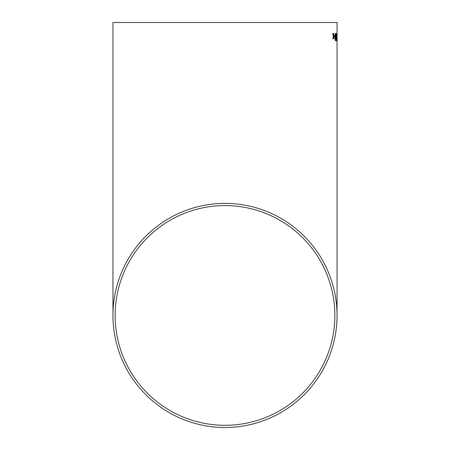 <?xml version="1.0" encoding="UTF-8"?>
<svg xmlns="http://www.w3.org/2000/svg" width="450" height="450" viewBox="0 0 450 450"><rect width="100%" height="100%" fill="white"/><g stroke="black" fill="none" stroke-linecap="round" stroke-linejoin="round"><path stroke-width="0.67" d="M337.05 315.45A112.05 112.05 0 0 0 225 203.394A112.05 112.05 0 0 0 112.95 315.45A112.05 112.05 0 0 0 225 427.5A112.05 112.05 0 0 0 337.05 315.45L337.05 40.044M337.05 38.087L337.05 40.027M337.05 22.5L112.95 22.5L337.05 22.5L337.05 38.239M333.478 37.012L334.041 38.818L333.591 36.287L334.018 33.497L333.45 35.663L333.067 33.497L332.769 33.502L333.332 36.388L332.893 38.818L333.478 37.012L333.157 38.818M334.131 35.775L334.142 36.63L334.755 36.63L334.744 35.775L334.131 35.775M335.391 40.809L335.734 37.097L335.317 33.396L334.907 37.097L335.391 40.809M336.465 38.88L336.229 40.044L336.077 38.942L335.998 35.629L336.184 34.155L336.454 35.454L336.184 33.396L335.947 38.925L336.234 40.809L336.336 38.717M336.769 40.804L336.746 33.39L336.769 40.804M336.938 35.769L337.033 36.624L336.938 35.769M225 425.301A109.856 109.856 0 0 0 334.856 315.45A109.856 109.856 0 0 0 225 205.594A109.856 109.856 0 0 0 115.144 315.45A109.856 109.856 0 0 0 225 425.301M334.856 22.5L115.144 22.5L334.856 22.5M337.022 37.384L337.022 34.155M337.005 36.624L337.005 35.769M336.746 40.804L336.904 37.097M336.876 37.097L336.718 33.39M336.746 34.155L336.769 40.044M336.077 38.942L336.229 40.044M336.049 38.942L336.268 37.766M336.24 37.766L336.251 36.911M335.998 35.629L336.201 37.007M335.976 35.629L336.184 34.155M336.431 35.454L336.156 33.396M336.212 40.809L336.437 38.88M335.363 40.809L335.734 37.097M335.711 37.097L335.289 33.396M335.323 34.155L335.064 37.097L335.379 40.05L335.323 34.155L335.379 40.05M334.727 36.63L334.721 35.775L334.108 35.775M334.012 38.818L333.591 36.287M333.568 36.287L333.996 33.497M333.045 33.497L333.45 35.663M112.95 22.5L112.95 315.45M337.05 37.339L337.05 34.121"/></g></svg>
